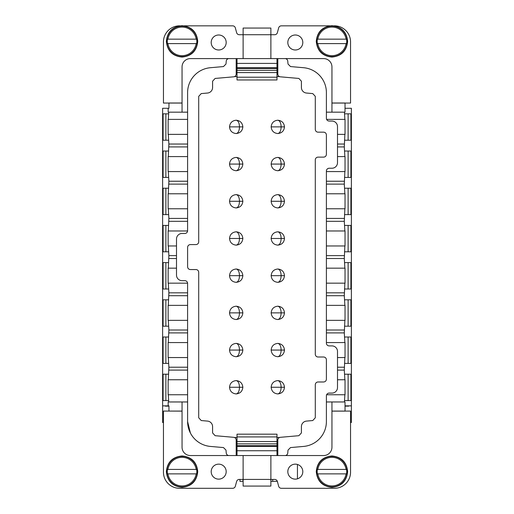 <?xml version="1.0" encoding="UTF-8"?>
<svg xmlns="http://www.w3.org/2000/svg" width="514" height="514" viewBox="0 0 514 514"><rect width="100%" height="100%" fill="white"/><g stroke="black" fill="none" stroke-linecap="round" stroke-linejoin="round"><path stroke-width="0.77" d="M272.716 479.414L272.716 481.361L277.348 481.361M272.716 481.361L270.878 481.361M243.122 481.361L242.878 479.414M239.948 479.414L239.948 481.361L242.878 481.361M297.445 464.463L297.445 478.83M167.93 39.16A14.296 14.296 0 0 1 196.175 39.16L167.93 39.16M196.663 39.16L196.175 39.16L196.663 39.16A14.784 14.784 0 0 1 196.663 43.606L196.175 43.606A14.296 14.296 0 0 1 167.93 43.606L167.435 43.606A14.784 14.784 0 0 1 167.435 39.16M167.435 43.606L196.663 43.606M317.825 39.16A14.296 14.296 0 0 1 346.07 39.16L317.825 39.16M346.564 39.16L346.07 39.16L346.564 39.16A14.784 14.784 0 0 1 346.564 43.606L346.07 43.606A14.296 14.296 0 0 1 317.825 43.606L317.337 43.606A14.784 14.784 0 0 1 317.337 39.16M346.564 43.606L317.337 43.606M197.318 41.383A15.266 15.266 0 0 1 182.052 56.649A15.266 15.266 0 0 1 166.787 41.383A15.266 15.266 0 0 1 182.052 26.118A15.266 15.266 0 0 1 197.318 41.383M347.213 41.383A15.266 15.266 0 0 1 331.948 56.649A15.266 15.266 0 0 1 316.682 41.383A15.266 15.266 0 0 1 331.948 26.118A15.266 15.266 0 0 1 347.213 41.383M166.369 41.383C167.262 31.894 172.492 26.67 182.052 25.7C191.606 26.664 196.836 31.894 197.736 41.383C196.778 50.912 191.549 56.135 182.052 57.067C172.556 56.135 167.326 50.912 166.369 41.383M316.264 41.383C317.164 31.894 322.394 26.67 331.948 25.7C341.508 26.664 346.732 31.894 347.631 41.383C346.674 50.912 341.444 56.135 331.948 57.067C322.451 56.135 317.222 50.912 316.264 41.383M176.501 245.968L168.136 245.968L168.136 230.979L187.591 230.979L187.604 92.597A24.98 24.98 0 0 1 210.406 67.713L223.468 66.569L225.987 64.044L226.244 61.127A2.776 2.776 0 0 1 229.006 58.596L276.988 58.596L276.988 79.966L237.012 79.966L237.012 72.59L276.988 72.59M237.012 58.596L237.012 67.739L276.988 67.739M237.012 67.739L237.012 72.59M184.134 25.841L232.662 25.841A2.776 2.776 0 0 1 235.341 27.897L236.62 32.665A2.776 2.776 0 0 0 239.306 34.721L243.122 34.721L243.122 28.058L270.878 28.058L270.878 58.596M329.866 25.841L281.338 25.841A2.776 2.776 0 0 0 278.659 27.897L277.38 32.665A2.776 2.776 0 0 1 274.694 34.721L243.122 34.721L243.122 58.596M211.196 42.495A7.498 7.498 0 0 0 218.694 49.986A7.498 7.498 0 0 0 226.186 42.495A7.498 7.498 0 0 0 218.694 34.997A7.498 7.498 0 0 0 211.196 42.495M179.971 25.841L179.553 25.841A16.101 16.101 0 0 0 163.452 41.936L163.452 103.063L182.052 103.006L168.945 103.006L168.945 108.281L168.174 108.281L168.174 112.168L182.052 112.168L182.052 66.923A8.327 8.327 0 0 1 190.379 58.596L229.006 58.596M287.814 42.495A7.498 7.498 0 0 0 295.306 49.986A7.498 7.498 0 0 0 302.804 42.495A7.498 7.498 0 0 0 295.306 34.997A7.498 7.498 0 0 0 287.814 42.495M334.029 25.841L334.447 25.841A16.101 16.101 0 0 1 350.548 41.936L350.548 103.063L331.948 103.063M345.055 103.063L331.948 103.006L345.055 103.006L344.997 112.168L326.396 112.168M167.93 469.423A14.296 14.296 0 0 1 196.175 469.423L167.93 469.423M196.663 469.423L196.175 469.423L196.663 469.423A14.784 14.784 0 0 1 196.663 473.863L196.175 473.863A14.296 14.296 0 0 1 167.93 473.863L167.435 473.863A14.784 14.784 0 0 1 167.435 469.423M196.663 473.863L167.435 473.863M317.825 469.423A14.296 14.296 0 0 1 346.07 469.423L317.825 469.423M346.564 469.423L346.07 469.423L346.564 469.423A14.784 14.784 0 0 1 346.564 473.863L346.07 473.863A14.296 14.296 0 0 1 317.825 473.863L317.337 473.863A14.784 14.784 0 0 1 317.337 469.423M317.337 473.863L346.564 473.863M197.318 471.646A15.266 15.266 0 0 1 182.052 486.912A15.266 15.266 0 0 1 166.787 471.646A15.266 15.266 0 0 1 182.052 456.381A15.266 15.266 0 0 1 197.318 471.646M347.213 471.646A15.266 15.266 0 0 1 331.948 486.912A15.266 15.266 0 0 1 316.682 471.646A15.266 15.266 0 0 1 331.948 456.381A15.266 15.266 0 0 1 347.213 471.646M166.369 471.646C167.262 462.157 172.492 456.927 182.052 455.963C191.606 456.927 196.836 462.157 197.736 471.646C196.778 481.168 191.549 486.398 182.052 487.33C172.556 486.398 167.326 481.168 166.369 471.646M316.264 471.646C317.164 462.157 322.394 456.927 331.948 455.963C341.508 456.927 346.732 462.157 347.631 471.646C346.674 481.168 341.444 486.398 331.948 487.33C322.451 486.398 317.222 481.168 316.264 471.646M276.988 441.552L237.012 441.552L237.012 434.169L276.988 434.169L276.988 455.545L190.379 455.545A8.327 8.327 0 0 1 182.052 447.219L182.052 401.967L187.604 401.967M237.012 441.552L237.012 446.396L276.988 446.396M237.012 446.396L237.012 455.545M243.122 455.545L243.122 486.077L270.878 486.077L270.878 479.414L239.306 479.414A2.776 2.776 0 0 0 236.62 481.477L235.341 486.244A2.776 2.776 0 0 1 232.662 488.3L179.553 488.3A16.101 16.101 0 0 1 163.452 472.199L163.452 411.078L182.052 411.078M270.878 455.545L270.878 479.414L274.694 479.414A2.776 2.776 0 0 1 277.38 481.477L278.659 486.244A2.776 2.776 0 0 0 281.338 488.3L334.447 488.3A16.101 16.101 0 0 0 350.548 472.199L350.548 411.078L331.948 411.129L345.055 411.129L344.997 401.967L331.948 401.967L331.948 447.219A8.327 8.327 0 0 1 323.621 455.545L276.988 455.545M211.196 471.646A7.498 7.498 0 0 0 218.694 479.138A7.498 7.498 0 0 0 226.186 471.646A7.498 7.498 0 0 0 218.694 464.148A7.498 7.498 0 0 0 211.196 471.646M287.814 471.646A7.498 7.498 0 0 0 295.306 479.138A7.498 7.498 0 0 0 302.804 471.646A7.498 7.498 0 0 0 295.306 464.148A7.498 7.498 0 0 0 287.814 471.646M210.361 446.422L210.406 446.428C205.125 445.927 200.447 443.967 196.38 440.556C200.447 443.967 205.125 445.927 210.406 446.428A24.98 24.98 0 0 1 187.604 421.538L187.591 283.163L168.136 283.163L168.136 268.173L176.501 268.173M190.379 432.987L187.604 421.538L190.379 432.987M182.052 411.129L168.945 411.078L182.052 411.129M236.183 343.397C232.161 343.821 229.944 346.044 229.52 350.06C229.944 354.082 232.161 356.298 236.183 356.722C240.199 356.298 242.422 354.082 242.846 350.06C242.422 346.044 240.199 343.821 236.183 343.397C238.188 343.821 239.299 346.044 239.511 350.06L242.846 350.06M236.183 269.008C232.161 269.432 229.944 271.649 229.52 275.665C229.944 279.687 232.161 281.903 236.183 282.327C240.199 281.903 242.422 279.687 242.846 275.665C242.422 271.649 240.199 269.432 236.183 269.008C238.188 269.432 239.299 271.649 239.511 275.665L242.846 275.665M236.183 194.613C232.161 195.037 229.944 197.254 229.52 201.276C229.944 205.292 232.161 207.515 236.183 207.939C240.199 207.515 242.422 205.292 242.846 201.276C242.422 197.254 240.199 195.037 236.183 194.613C238.188 195.037 239.299 197.254 239.511 201.276L242.846 201.276M236.183 120.218C232.161 120.642 229.944 122.865 229.52 126.881C229.944 130.897 232.161 133.12 236.183 133.544C240.199 133.12 242.422 130.897 242.846 126.881C242.422 122.865 240.199 120.642 236.183 120.218C238.188 120.642 239.299 122.865 239.511 126.881L242.846 126.881M284.48 350.06C284.056 346.044 281.839 343.821 277.817 343.397C273.801 343.821 271.578 346.044 271.154 350.06C271.578 354.082 273.801 356.298 277.817 356.722C279.828 356.298 280.94 354.082 281.152 350.06L284.48 350.06C284.056 354.082 281.839 356.298 277.817 356.722M284.48 275.665C284.056 271.649 281.839 269.432 277.817 269.008C273.801 269.432 271.578 271.649 271.154 275.665C271.578 279.687 273.801 281.903 277.817 282.327C279.828 281.903 280.94 279.687 281.152 275.665L284.48 275.665C284.056 279.687 281.839 281.903 277.817 282.327M277.817 194.613C273.801 195.037 271.578 197.254 271.154 201.276C271.578 205.292 273.801 207.515 277.817 207.939C281.839 207.515 284.056 205.292 284.48 201.276C284.056 197.254 281.839 195.037 277.817 194.613C279.828 195.037 280.94 197.254 281.152 201.276L284.48 201.276M277.817 120.218C273.801 120.642 271.578 122.865 271.154 126.881C271.578 130.897 273.801 133.12 277.817 133.544C281.839 133.12 284.056 130.897 284.48 126.881C284.056 122.865 281.839 120.642 277.817 120.218C279.828 120.642 280.94 122.865 281.152 126.881L284.48 126.881M277.817 157.412C273.801 157.837 271.578 160.06 271.154 164.075C271.578 168.097 273.801 170.314 277.817 170.738C281.839 170.314 284.056 168.097 284.48 164.075C284.056 160.06 281.839 157.837 277.817 157.412C279.828 157.837 280.94 160.06 281.152 164.075L284.48 164.075M277.817 231.808C273.801 232.232 271.578 234.455 271.154 238.47C271.578 242.486 273.801 244.709 277.817 245.133C281.839 244.709 284.056 242.486 284.48 238.47C284.056 234.455 281.839 232.232 277.817 231.808C279.828 232.232 280.94 234.455 281.152 238.47L284.48 238.47M284.48 312.865C284.056 308.85 281.839 306.627 277.817 306.203C273.801 306.627 271.578 308.85 271.154 312.865C271.578 316.881 273.801 319.104 277.817 319.528C279.828 319.104 280.94 316.881 281.152 312.865L284.48 312.865C284.056 316.881 281.839 319.104 277.817 319.528M277.817 380.598C273.801 381.022 271.578 383.238 271.154 387.26C271.578 391.276 273.801 393.499 277.817 393.923C281.839 393.499 284.056 391.276 284.48 387.26C284.056 383.238 281.839 381.022 277.817 380.598C279.828 381.022 280.94 383.238 281.152 387.26L284.48 387.26M236.183 157.412C232.161 157.837 229.944 160.06 229.52 164.075C229.944 168.097 232.161 170.314 236.183 170.738C240.199 170.314 242.422 168.097 242.846 164.075C242.422 160.06 240.199 157.837 236.183 157.412C238.188 157.837 239.299 160.06 239.511 164.075L242.846 164.075M236.183 231.808C232.161 232.232 229.944 234.455 229.52 238.47C229.944 242.486 232.161 244.709 236.183 245.133C240.199 244.709 242.422 242.486 242.846 238.47C242.422 234.455 240.199 232.232 236.183 231.808C238.188 232.232 239.299 234.455 239.511 238.47L242.846 238.47M236.183 306.203C232.161 306.627 229.944 308.85 229.52 312.865C229.944 316.881 232.161 319.104 236.183 319.528C240.199 319.104 242.422 316.881 242.846 312.865C242.422 308.85 240.199 306.627 236.183 306.203C238.188 306.627 239.299 308.85 239.511 312.865L242.846 312.865M236.183 380.598C232.161 381.022 229.944 383.238 229.52 387.26C229.944 391.276 232.161 393.499 236.183 393.923C240.199 393.499 242.422 391.276 242.846 387.26C242.422 383.238 240.199 381.022 236.183 380.598C238.188 381.022 239.299 383.238 239.511 387.26L242.846 387.26M326.396 401.967L331.948 401.967M326.396 171.014A2.776 2.776 0 0 1 329.172 168.239C327.489 168.406 326.563 169.331 326.396 171.014L326.396 343.121A2.776 2.776 0 0 0 329.172 345.896L331.948 345.896A5.551 5.551 0 0 1 337.499 351.447L337.499 387.537A5.551 5.551 0 0 1 331.948 393.088L329.172 393.088A2.776 2.776 0 0 0 326.396 395.864L326.396 421.538A24.98 24.98 0 0 1 303.594 446.428L290.532 447.572L288.013 450.091L287.756 453.014A2.776 2.776 0 0 1 284.994 455.545M277.817 455.545L277.817 440.08A2.776 2.776 0 0 1 280.355 437.311L298.878 435.692L301.416 432.929L301.416 426.626A5.551 5.551 0 0 1 306.479 421.094L312.763 420.548L315.294 417.779L315.294 384.761A2.776 2.776 0 0 1 318.07 381.986L323.621 381.986C325.304 381.818 326.229 380.893 326.396 379.21L326.396 359.774C326.236 358.091 325.311 357.166 323.621 356.999L318.07 356.999A2.776 2.776 0 0 1 315.294 354.223L315.294 159.912A2.776 2.776 0 0 1 318.07 157.136L323.621 157.136C325.304 156.976 326.229 156.05 326.396 154.361L326.396 134.931C326.236 133.248 325.311 132.323 323.621 132.156L318.07 132.156A2.776 2.776 0 0 1 315.294 129.38L315.294 96.356L312.763 93.593L306.479 93.04A5.551 5.551 0 0 1 301.416 87.515L301.416 81.212L298.878 78.443L280.355 76.824A2.776 2.776 0 0 1 277.817 74.061L277.817 58.596L284.994 58.596A2.776 2.776 0 0 1 287.756 61.127L288.013 64.044L290.532 66.569L303.594 67.713A24.98 24.98 0 0 1 326.396 92.597L326.396 118.278A2.776 2.776 0 0 0 329.172 121.053L331.948 121.053A5.551 5.551 0 0 1 337.499 126.605L337.499 162.687A5.551 5.551 0 0 1 331.948 168.239L329.172 168.239M276.988 76.637L279.565 76.637A2.776 2.776 0 0 1 277.817 74.061M276.988 58.596L277.817 58.596M284.994 58.596L323.621 58.596A8.327 8.327 0 0 1 331.948 66.923L331.948 112.168M236.183 58.596L236.183 74.061A2.776 2.776 0 0 1 233.645 76.824L215.122 78.443L212.584 81.212L212.584 87.515A5.551 5.551 0 0 1 207.521 93.04L201.237 93.593L198.706 96.356L198.706 241.805A2.776 2.776 0 0 1 195.93 244.58L190.379 244.58C188.696 244.741 187.771 245.666 187.604 247.356L187.604 266.785C187.764 268.469 188.689 269.394 190.379 269.561L195.93 269.561A2.776 2.776 0 0 1 198.706 272.336L198.706 417.779L201.237 420.548L207.521 421.094A5.551 5.551 0 0 1 212.584 426.626L212.584 432.929L215.122 435.692L233.645 437.311A2.776 2.776 0 0 1 236.183 440.08L236.183 455.545M279.565 437.504L276.988 437.504M237.012 437.504L234.435 437.504M187.604 230.696A2.776 2.776 0 0 1 184.828 233.472L182.052 233.472A5.551 5.551 0 0 0 176.501 239.029L176.501 275.112A5.551 5.551 0 0 0 182.052 280.663L184.828 280.663A2.776 2.776 0 0 1 187.604 283.439M229.006 455.545A2.776 2.776 0 0 1 226.244 453.014L225.987 450.091L223.468 447.572L210.406 446.428M331.948 411.078L345.055 411.078M182.052 401.967L168.174 401.967L168.174 405.854L168.945 405.854L168.945 411.078M344.444 401.967L344.881 394.752M234.435 76.637L237.012 76.637M326.628 394.752L345.035 394.752L345.035 379.762L337.499 379.762M344.881 379.762L344.296 370.099L344.881 357.558M337.499 357.558L345.035 357.558L345.035 342.568L326.396 342.568M326.396 171.573L345.035 171.573L345.035 156.584L337.499 156.584M344.881 342.568L344.296 332.905L344.881 320.357M326.396 320.357L345.035 320.357L345.035 305.367L326.396 305.367M344.881 305.367L344.296 295.711L344.881 283.163M326.396 283.163L345.035 283.163L345.035 268.173L326.396 268.173M344.881 268.173L344.296 258.51L344.881 245.968M326.396 245.968L345.035 245.968L345.035 230.979L326.396 230.979M344.881 230.979L344.296 221.316L344.881 208.768M326.396 208.768L345.035 208.768L345.035 193.778L326.396 193.778M344.881 193.778L344.296 184.121L344.881 171.573M344.881 156.584L344.296 146.92L344.881 134.372M337.499 134.372L345.035 134.372L345.035 119.383L326.628 119.383M344.881 119.383L344.444 112.168M350.548 422.514L351.377 422.514L351.377 405.854L345.055 405.854M168.174 405.854L162.623 405.854L162.623 422.514L163.452 422.514M168.29 283.163L168.875 292.826L168.29 305.367M187.604 305.367L168.136 305.367L168.136 320.357L187.604 320.357M168.29 320.357L168.875 330.02L168.29 342.568M187.604 342.568L168.136 342.568L168.136 357.558L187.604 357.558M168.29 357.558L168.875 367.214L168.29 379.762M187.604 379.762L168.136 379.762L168.136 394.752L187.604 394.752M168.29 394.752L168.727 401.967M187.604 112.168L182.052 112.168M168.29 208.768L168.875 218.431L168.29 230.979M182.052 103.063L168.945 103.063M168.727 112.168L168.29 119.383M187.604 119.383L168.136 119.383L168.136 134.372L187.604 134.372M168.29 134.372L168.875 144.036L168.29 156.584M187.604 156.584L168.136 156.584L168.136 171.573L187.604 171.573M168.29 171.573L168.875 181.236L168.29 193.778M187.604 193.778L168.136 193.778L168.136 208.768L187.604 208.768M168.29 245.968L168.875 255.625L168.29 268.173M344.541 374.211L351.377 374.211L351.377 400.579L344.528 400.579M168.643 400.579L162.623 400.579L162.623 405.854M348.717 406.137L345.055 406.137L348.717 405.854M351.377 374.211L351.377 108.281L345.055 108.281M351.377 405.854L351.377 400.579M168.174 108.281L162.623 108.281L162.623 400.579M165.283 406.137L168.945 406.137L165.283 405.854M351.377 363.385L344.528 363.385M168.643 363.385L162.623 363.385M344.541 337.017L351.377 337.017M162.623 337.017L168.624 337.017M351.377 326.191L344.528 326.191M168.643 326.191L162.623 326.191M344.541 299.816L351.377 299.816M162.623 299.816L168.624 299.816M351.377 288.99L344.528 288.99M168.643 288.99L162.623 288.99M344.541 262.622L351.377 262.622M162.623 262.622L168.624 262.622M351.377 251.796L344.528 251.796M168.643 251.796L162.623 251.796M344.541 225.428L351.377 225.428M162.623 225.428L168.624 225.428M351.377 214.601L344.528 214.601M168.643 214.601L162.623 214.601M344.541 188.227L351.377 188.227M162.623 188.227L168.624 188.227M351.377 177.401L344.528 177.401M168.643 177.401L162.623 177.401M344.541 151.032L351.377 151.032M162.623 151.032L168.624 151.032M351.377 140.206L344.528 140.206M168.643 140.206L162.623 140.206M344.541 113.832L351.377 113.832M162.623 113.832L168.624 113.832M162.623 374.211L168.624 374.211M198.706 230.979L198.706 241.805M198.706 272.336L198.706 283.163M182.052 57.067L182.052 56.649M182.052 26.118L182.052 25.7M331.948 57.067L331.948 56.649M331.948 26.118L331.948 25.7M237.012 63.402L276.988 63.402M237.012 68.452L276.988 68.452M276.988 70.27L237.012 70.27M276.988 77.209L237.012 77.209M182.052 487.33L182.052 486.912M182.052 456.381L182.052 455.963M331.948 487.33L331.948 486.912M331.948 456.381L331.948 455.963M237.012 436.932L276.988 436.932M237.012 443.871L276.988 443.871M276.988 445.689L237.012 445.689M276.988 450.739L237.012 450.739M229.52 350.06L239.511 350.06C239.299 354.082 238.188 356.298 236.183 356.722M229.52 275.665L239.511 275.665C239.299 279.687 238.188 281.903 236.183 282.327M229.52 201.276L239.511 201.276C239.299 205.292 238.188 207.515 236.183 207.939M229.52 126.881L239.511 126.881C239.299 130.897 238.188 133.12 236.183 133.544M271.154 350.06L281.152 350.06C280.94 346.044 279.828 343.821 277.817 343.397M271.154 275.665L281.152 275.665C280.94 271.649 279.828 269.432 277.817 269.008M271.154 201.276L281.152 201.276C280.94 205.292 279.828 207.515 277.817 207.939M271.154 126.881L281.152 126.881C280.94 130.897 279.828 133.12 277.817 133.544M271.154 164.075L281.152 164.075C280.94 168.097 279.828 170.314 277.817 170.738M271.154 238.47L281.152 238.47C280.94 242.486 279.828 244.709 277.817 245.133M271.154 312.865L281.152 312.865C280.94 308.85 279.828 306.627 277.817 306.203M271.154 387.26L281.152 387.26C280.94 391.276 279.828 393.499 277.817 393.923M229.52 164.075L239.511 164.075C239.299 168.097 238.188 170.314 236.183 170.738M229.52 238.47L239.511 238.47C239.299 242.486 238.188 244.709 236.183 245.133M229.52 312.865L239.511 312.865C239.299 316.881 238.188 319.104 236.183 319.528M229.52 387.26L239.511 387.26C239.299 391.276 238.188 393.499 236.183 393.923M344.296 370.099L337.499 370.099M337.499 367.214L344.296 367.214M344.296 332.905L326.396 332.905M326.396 330.02L344.296 330.02M344.296 295.711L326.396 295.711M326.396 292.826L344.296 292.826M344.296 258.51L326.396 258.51M326.396 255.625L344.296 255.625M344.296 221.316L326.396 221.316M326.396 218.431L344.296 218.431M344.296 184.121L326.396 184.121M326.396 181.236L344.296 181.236M344.296 146.92L337.499 146.92M337.499 144.036L344.296 144.036M168.875 292.826L187.604 292.826M168.875 295.711L187.604 295.711M168.875 330.02L187.604 330.02M168.875 332.905L187.604 332.905M168.875 367.214L187.604 367.214M168.875 370.099L187.604 370.099M168.875 218.431L187.604 218.431M168.875 221.316L187.604 221.316M168.875 144.036L187.604 144.036M168.875 146.92L187.604 146.92M168.875 181.236L187.604 181.236M168.875 184.121L187.604 184.121M168.875 255.625L176.501 255.625M168.875 258.51L176.501 258.51M348.119 337.017L348.119 363.385M348.119 299.816L348.119 326.191M348.119 262.622L348.119 288.99M348.119 225.428L348.119 251.796M348.119 188.227L348.119 214.601M348.119 151.032L348.119 177.401M348.119 113.832L348.119 140.206M348.119 374.211L348.119 400.579M165.881 400.579L165.881 374.211M165.881 140.206L165.881 113.832M165.881 177.401L165.881 151.032M165.881 214.601L165.881 188.227M165.881 251.796L165.881 225.428M165.881 288.99L165.881 262.622M165.881 326.191L165.881 299.816M165.881 363.385L165.881 337.017M350.895 400.579L350.895 374.211M163.105 374.211L163.105 400.579M350.895 140.206L350.895 113.832M350.895 177.401L350.895 151.032M350.895 214.601L350.895 188.227M350.895 251.796L350.895 225.428M350.895 288.99L350.895 262.622M350.895 326.191L350.895 299.816M350.895 363.385L350.895 337.017M163.105 337.017L163.105 363.385M163.105 299.816L163.105 326.191M163.105 262.622L163.105 288.99M163.105 225.428L163.105 251.796M163.105 188.227L163.105 214.601M163.105 151.032L163.105 177.401M163.105 113.832L163.105 140.206"/></g></svg>
